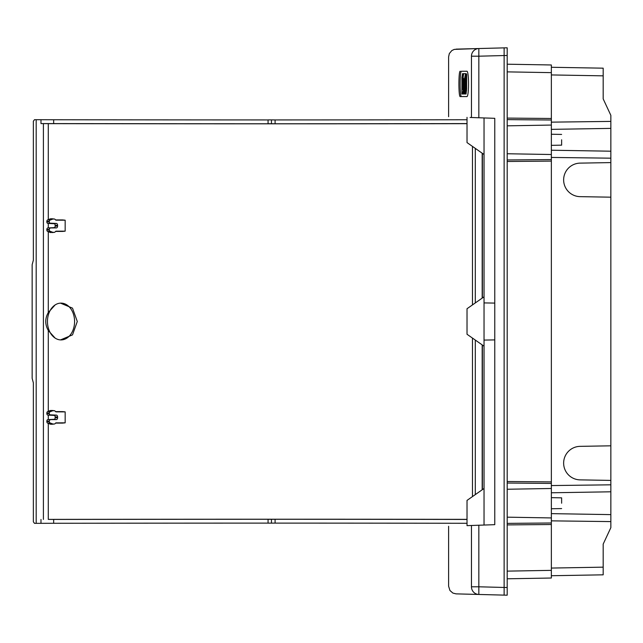 <?xml version="1.0" encoding="UTF-8"?>
<svg xmlns="http://www.w3.org/2000/svg" width="643" height="643" viewBox="0 0 643 643"><rect width="100%" height="100%" fill="white"/><g stroke="black" fill="none" stroke-linecap="round" stroke-linejoin="round"><path stroke-width="0.96" d="M494.764 303.094L484.034 302.909L484.034 525.05M494.764 339.898L484.034 340.083M470.081 117.46L478.834 117.765L478.834 56.198L504.128 55.539L504.128 47.871L456.08 49.133L478.834 48.538L478.834 56.198L471.464 56.198A7.668 7.571 -91.5 0 1 478.834 48.538L504.128 47.871L504.128 587.461L504.128 55.539L507.19 55.483L507.19 47.815L504.128 47.871M507.19 587.517L507.19 595.185L504.128 595.129L504.128 587.461L507.19 587.517L507.19 55.483M466.882 96.563L461.481 96.563C459.713 97.374 459.713 70.465 461.481 71.26L466.882 71.26M460.243 71.244C458.475 70.433 458.475 97.382 460.243 96.587L466.778 96.587C469.101 97.447 469.109 70.408 466.778 71.236L461.481 71.26M471.464 586.794A7.668 7.571 91.5 0 0 478.834 594.462L456.08 593.867L478.834 594.462L478.834 586.794L471.464 586.794C441.002 585.998 441.002 585.998 471.464 586.794L471.464 525.484L494.764 524.672L494.764 118.32L478.834 117.765M470.081 525.532L467.019 525.644L467.019 500.407L484.034 488.487M471.464 525.484C441.026 526.553 441.026 526.553 471.464 525.484L467.019 525.644M484.034 296.817L467.019 308.728L467.019 334.264L484.034 346.183M484.034 117.95L484.034 302.909M467.019 117.356L467.019 142.585L484.034 154.505M471.464 56.198C441.002 56.994 441.002 56.994 471.464 56.198L471.464 117.508C441.026 116.447 441.026 116.447 471.464 117.508M448.613 526.287L448.613 586.199L449.931 590.491L452.881 593.071L456.056 593.867L504.128 595.121L478.834 594.462L504.128 595.121L504.128 587.461L478.834 586.794L478.834 525.227M475.298 494.612L475.298 340.059M475.298 302.933L475.298 148.388M472.468 496.589L472.468 338.081M472.468 304.919L472.468 146.403M36.185 523.346L36.185 119.694L34.489 119.694L33.356 121.222L33.356 260.182L32.15 264.691L32.15 378.349L33.356 382.85L33.356 521.811L34.489 523.346L53.658 523.281A1870.905 12.032 179.7 0 1 268.075 523.105M467.019 519.359A1880.1 12.096 179.7 0 0 48.281 519.391L53.658 519.448A1870.905 12.032 179.7 0 1 271.073 519.271L268.075 519.311L268.075 523.145L275.091 523.105A1870.905 12.032 179.7 0 1 467.019 523.289M36.185 119.694L53.658 119.751A1870.905 12.032 -179.7 0 0 268.075 119.936M271.459 123.721L268.075 123.721L268.075 119.887L271.459 119.887L271.459 123.721L275.091 123.769A1870.905 12.032 -179.7 0 0 467.019 123.577M275.091 123.769L275.091 119.936L271.459 119.887M275.091 119.936A1870.905 12.032 -179.7 0 0 467.019 119.743M275.091 523.105L275.091 519.271A1870.905 12.032 179.7 0 1 467.019 519.456M55.121 338.089L48.281 330.486C44.914 324.49 44.914 318.51 48.281 312.554L55.121 304.943A18.398 13.559 -90 0 0 47.453 321.516A18.398 13.559 -90 0 0 55.121 338.089A18.398 13.559 -90 0 0 60.498 339.906A18.398 13.559 -90 0 0 74.58 321.516A18.398 13.559 -90 0 0 60.498 303.134A18.398 13.559 -90 0 0 55.121 304.943M48.281 219.649L48.281 123.649L40.983 123.585L40.983 119.751M60.498 339.906L72.514 334.882L77.289 321.492L72.506 308.142L60.498 303.134M48.281 123.649A1880.1 12.096 -179.7 0 0 467.019 123.673M55.555 219.93L62.596 219.93A1894.109 111.561 -176.3 0 1 65.168 220.195L65.168 231.159A1894.109 111.561 -3.7 0 1 62.596 231.432L55.555 231.432M55.555 423.102L62.596 423.102A1894.109 111.561 176.3 0 0 65.168 422.837L65.168 411.874L56.198 411.874A1.8 1.214 -90 0 1 56.102 411.866A1.8 1.214 -90 0 1 55.467 411.512L54.985 410.973A1.262 0.852 90 0 0 54.534 410.724A1.262 0.852 90 0 0 54.47 410.724L53.425 410.724A7.403 4.999 90 0 0 52.131 410.973L49.929 411.85A1.262 0.852 90 0 0 49.294 413.071L46.851 413.071A1.535 1.037 -90 0 1 47.622 411.592L49.929 411.85M55.555 411.608L62.596 411.608A1894.109 111.561 -176.3 0 1 65.168 411.874M52.372 424.235A1.535 1.037 -90 0 1 52.292 424.251A1.535 1.037 -90 0 1 52.212 424.259L51.167 424.259A7.668 5.184 -90 0 1 49.824 423.994L47.622 423.118A1.535 1.037 -90 0 1 46.851 421.639L46.851 421.141A1.535 1.037 -90 0 1 47.855 419.606L54.141 419.316A1.535 1.037 90 0 0 55.145 417.789L55.145 416.921A1.535 1.037 90 0 0 54.141 415.394L47.855 415.105A1.535 1.037 -90 0 1 46.851 413.57L46.851 413.071M46.851 421.639L49.294 421.639L49.294 421.141L46.851 421.141M65.168 422.837L56.005 422.861M56.198 422.837A1.8 1.214 -90 0 0 56.102 422.845A1.8 1.214 -90 0 0 55.467 423.198L54.985 423.737A1.262 0.852 90 0 1 54.534 423.986L52.292 424.251M52.212 424.259L51.167 424.259M49.824 423.994L52.131 423.737L49.929 422.861L47.622 423.118M46.851 413.57L49.294 413.57L49.294 413.071M52.131 410.973L49.824 410.716L47.622 411.592M49.824 410.716A7.668 5.184 -90 0 1 51.167 410.451L53.425 410.724M54.47 410.724L51.167 410.451M49.294 413.57A1.262 0.852 90 0 0 50.122 414.831L47.855 415.105M54.141 415.394L56.407 415.121L50.122 414.831M56.407 415.121A1.8 1.214 -90 0 1 57.589 416.921L55.145 416.921M55.145 417.789L57.589 417.789L57.589 416.921M57.589 417.789A1.8 1.214 -90 0 1 56.407 419.59L54.141 419.316M47.855 419.606L56.407 419.59M50.122 419.879A1.262 0.852 90 0 0 49.294 421.141M49.294 421.639A1.262 0.852 90 0 0 49.929 422.861M52.131 423.737A7.403 4.999 90 0 0 53.425 423.986M40.983 519.448L40.983 523.281M268.075 519.311L275.091 519.271M53.658 519.448L53.658 523.281M268.075 123.721L271.073 123.769A1870.905 12.032 -179.7 0 1 53.658 123.585L53.658 119.751M40.983 123.585L53.658 123.585M52.372 218.797A1.535 1.037 90 0 0 52.292 218.789A1.535 1.037 90 0 0 52.212 218.781L51.167 218.781A7.668 5.184 90 0 0 49.824 219.038L47.622 219.914A1.535 1.037 90 0 0 46.851 221.393L46.851 221.891A1.535 1.037 90 0 0 47.855 223.426L54.141 223.716A1.535 1.037 -90 0 1 55.145 225.251L55.145 226.111A1.535 1.037 -90 0 1 54.141 227.646L47.855 227.935A1.535 1.037 90 0 0 46.851 229.463L46.851 229.969A1.535 1.037 90 0 0 47.622 231.448L49.929 231.191A1.262 0.852 -90 0 1 49.294 229.969L46.851 229.969M46.851 221.393L49.294 221.393L49.294 221.891L46.851 221.891M65.168 220.195L56.005 220.179M56.198 220.195A1.8 1.214 90 0 1 56.102 220.195A1.8 1.214 90 0 1 55.467 219.842L54.985 219.303A1.262 0.852 -90 0 0 54.534 219.054L52.292 218.789M52.212 218.781L51.167 218.781M49.824 219.038L52.131 219.303L49.929 220.171L47.622 219.914M46.851 229.463L49.294 229.463L49.294 229.969M65.168 231.159L56.198 231.159A1.8 1.214 90 0 0 56.102 231.167A1.8 1.214 90 0 0 55.467 231.52L54.985 232.059A1.262 0.852 -90 0 1 54.534 232.308A1.262 0.852 -90 0 1 54.47 232.316L52.212 232.581A1.535 1.037 90 0 0 52.292 232.573A1.535 1.037 90 0 0 52.372 232.557M52.212 232.581L53.425 232.316A7.403 4.999 -90 0 1 52.131 232.059L49.929 231.191M52.131 232.059L49.824 232.316A7.668 5.184 90 0 0 51.167 232.581M49.824 232.316L47.622 231.448M52.131 219.303A7.403 4.999 -90 0 1 53.425 219.046M49.294 221.393A1.262 0.852 -90 0 1 49.929 220.171M47.855 223.426L50.122 223.161A1.262 0.852 -90 0 1 49.294 221.891M50.122 223.161L56.407 223.451L54.141 223.716M55.145 225.251L57.589 225.251A1.8 1.214 90 0 0 56.407 223.451M57.589 225.251L57.589 226.111L55.145 226.111M54.141 227.646L56.407 227.911A1.8 1.214 90 0 0 57.589 226.111M56.407 227.911L47.855 227.935M49.294 229.463A1.262 0.852 -90 0 1 50.122 228.201M54.47 232.316L53.425 232.316M271.459 523.145L271.459 519.311M551.356 74.934L603.182 75.842L603.182 98.901L610.85 115.338L610.85 527.662L603.182 544.099L603.182 574.826L551.356 575.726M561.628 139.788L561.628 145.157L561.628 139.788M561.628 503.212L561.628 497.843L561.628 503.212M610.85 197.184L580.404 196.654A16.766 16.766 -90 0 1 563.638 179.887A16.766 16.766 -90 0 1 580.404 163.121L580.404 163.121A16.766 16.766 -90 0 1 580.404 163.121L610.85 162.591M603.182 75.842L603.182 68.174L551.356 67.274M507.19 71.871L551.356 72.643L551.356 64.975L507.19 64.204M507.19 125.835L551.356 125.063L551.356 118.481L507.19 118.095M507.19 161.489L551.356 161.104L551.356 154.513L507.19 153.749M551.356 122.146L610.85 121.406M551.356 157.439L610.85 158.178M551.356 72.643L551.356 118.481M551.356 125.063L551.356 154.513M610.85 445.816L580.404 446.346A16.766 16.766 90 0 0 563.638 463.113A16.766 16.766 90 0 0 580.404 479.879L610.85 480.409M577.478 575.276L561.017 575.565M507.19 571.129L551.356 570.357L551.356 578.025L507.19 578.796M507.19 517.165L551.356 517.936L551.356 524.519L507.19 524.905M507.19 481.511L551.356 481.896L551.356 488.487L507.19 489.251M551.356 520.854L610.85 521.594M551.356 485.561L610.85 484.822M551.356 570.357L551.356 524.519M551.356 481.896L551.356 161.104M551.356 517.936L551.356 488.487M463.539 74.323L463.105 77.602L463.86 79.145L463.876 94.015L464.455 79.145L465.436 74.283L465.403 73.656L463.748 73.656L463.539 74.323M464.592 93.661L463.828 93.661M464.6 93.902L465.331 78.237L464.793 78.237L465.339 78.237M466.207 74.178L466.167 73.656L464.511 73.656M461.907 94.007L461.915 77.554L462.55 73.648L463.201 73.648L462.413 79.145L462.92 82.569L462.397 88.509L463.233 90.06L462.598 94.007L461.907 94.007M463.29 78.229L463.683 82.569L463.153 88.517L463.273 89.433L463.836 89.433L463.201 89.433M463.836 91.282L463.354 94.007L462.598 94.007L463.354 94.007M465.395 77.562L465.323 94.015L465.878 89.007L465.91 74.54L465.002 77.562M466.046 93.91L466.633 89.007L466.665 74.548L465.436 74.283M482.395 489.644L482.395 345.026M482.395 297.966L482.395 153.356M482.178 489.789L482.178 344.881M482.178 298.111L482.178 153.203M48.281 519.391L48.281 423.383M48.281 419.59L48.281 415.121M48.281 411.327L48.281 330.486M43.402 519.423L43.402 123.617M48.281 312.554L48.281 231.705M48.281 227.911L48.281 223.442M507.19 119.622L551.356 120.008M551.356 159.577L507.19 159.962M551.356 129.364L610.85 128.383M551.356 150.221L610.85 151.201M551.356 568.066L603.182 567.158M507.19 523.378L551.356 522.992M551.356 483.423L507.19 483.038M551.356 513.636L610.85 514.617M551.356 492.779L610.85 491.799M464.672 93.91L463.908 93.902M465.098 90.623L464.342 90.623M465.194 89.007L464.431 89.007M465.21 79.153L464.455 79.145M466.167 73.656L465.403 73.656M463.137 78.229L462.534 78.229L463.137 78.229M463.177 79.145L462.413 79.145M463.169 81.026L462.413 81.026M463.29 81.942L462.526 81.942M463.651 81.942L462.888 81.942M463.683 82.569L462.92 82.569M463.249 85.865L462.486 85.865M463.161 87.48L462.397 87.48M463.153 88.517L462.397 88.509M463.273 89.433L462.51 89.425M463.836 90.06L463.233 90.06M463.563 93.339L462.807 93.339M466.038 93.653L465.275 93.653M466.119 93.91L465.355 93.91M466.545 90.631L465.789 90.631M466.633 89.007L465.878 89.007M466.665 74.548L465.91 74.54M504.128 595.121L456.08 593.867M448.613 116.713L448.613 56.793L449.328 53.57L451.828 50.556L454.32 49.382L478.81 48.538L456.08 49.133M54.534 410.724L52.292 410.459M54.534 232.308L52.292 232.573M561.628 134.427L551.356 134.242M561.628 145.157L551.356 145.342M561.628 497.843L551.356 497.658M561.628 508.573L551.356 508.758M464.64 94.015L463.876 94.015M466.079 94.015L465.323 94.015M466.625 74.178L465.862 74.178"/></g></svg>

